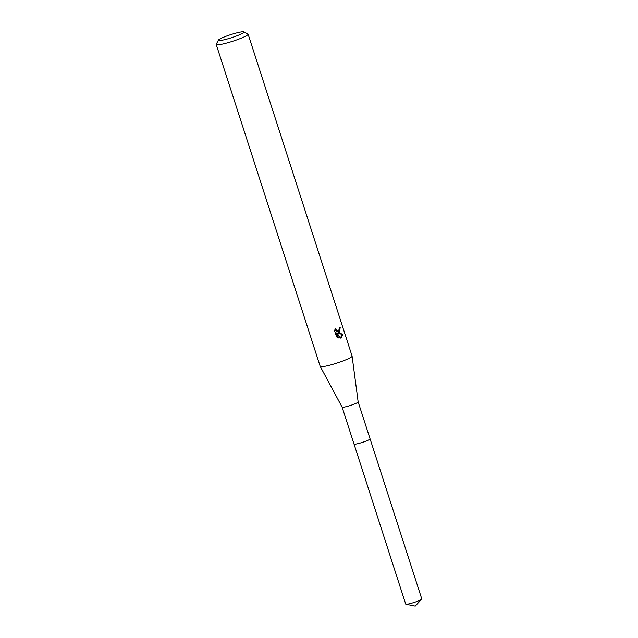 <?xml version="1.0" encoding="UTF-8"?>
<svg xmlns="http://www.w3.org/2000/svg" width="638" height="638" viewBox="0 0 638 638"><rect width="100%" height="100%" fill="white"/><g stroke="black" fill="none" stroke-linecap="round" stroke-linejoin="round"><path stroke-width="0.96" d="M370.032 438.792A8.43 0.997 162.1 0 1 370.072 438.856A8.446 0.997 162.1 0 0 370.064 438.816A8.438 0.997 162.1 0 1 367.982 440.276A8.43 0.997 162.1 0 1 359.29 443.306A8.43 0.997 162.1 0 1 354.026 444.04A8.446 0.997 162.1 0 1 354.01 444A8.438 0.997 162.1 0 0 359.154 443.354A8.438 0.997 162.1 0 0 367.982 440.276A8.43 0.997 162.1 0 0 370.072 438.856A8.446 0.997 162.1 0 1 365.438 441.329A8.446 0.997 162.1 0 1 356.626 443.952A8.446 0.997 162.1 0 1 354.018 444.048L342.104 407.116A8.43 0.997 162.1 0 1 342.096 407.108L320.22 366.427A16.755 1.986 162.1 0 1 320.204 366.387L216.226 44.485A16.755 1.986 162.1 0 1 216.266 44.221L218.427 40.082A13.406 1.587 162.1 0 1 221.729 38.041A13.406 1.587 162.1 0 1 234.816 33.407A13.406 1.587 162.1 0 1 243.756 31.9A13.406 1.587 162.1 0 1 240.574 34.3A13.406 1.587 162.1 0 1 226.051 39.317A13.406 1.587 162.1 0 1 218.427 40.082M421.662 599.162A8.43 0.997 162.1 0 1 416.351 601.666A8.43 0.997 162.1 0 1 408.328 603.995A8.43 0.997 162.1 0 1 405.959 604.234L415.234 606.1L421.662 599.162A8.43 0.997 162.1 0 0 421.774 598.907L358.149 401.932A8.43 0.997 162.1 0 1 358.149 401.94A8.43 0.997 162.1 0 1 356.052 403.336A8.43 0.997 162.1 0 1 347.439 406.358A8.43 0.997 162.1 0 1 342.104 407.124M243.756 31.9L247.927 33.997A16.755 1.986 162.1 0 1 248.118 34.189L352.088 356.092A16.755 1.986 162.1 0 1 352.096 356.132A16.755 1.986 162.1 0 1 347.925 358.899A16.755 1.986 162.1 0 1 330.819 364.896A16.755 1.986 162.1 0 1 320.22 366.427M339.4 332.518L337.861 332.916L343.061 334.216L341.139 337.901L340.389 338.116L336.888 332.884L338.523 337.949L336.569 336.872L334.551 330.628L335.604 328.155L336.92 330.915L338.858 330.835L339.312 327.749A16.755 1.986 -17.9 0 0 340.221 327.278L339.4 332.518M248.118 34.189A16.755 1.986 162.1 0 1 243.955 36.996A16.755 1.986 162.1 0 1 226.689 43.041A16.755 1.986 162.1 0 1 216.226 44.485M340.349 338.06L342.231 334.376L337.063 333.076L337.861 332.916M338.14 332.924L339.48 327.669M338.188 331.17L336.122 331.074L334.918 329.447M337.534 337.526L336.082 333.044L336.888 332.884M342.231 334.376L343.061 334.216M405.959 604.234A8.43 0.997 162.1 0 1 405.72 604.09L354.018 444.048M358.149 401.94L352.096 356.132"/></g></svg>
